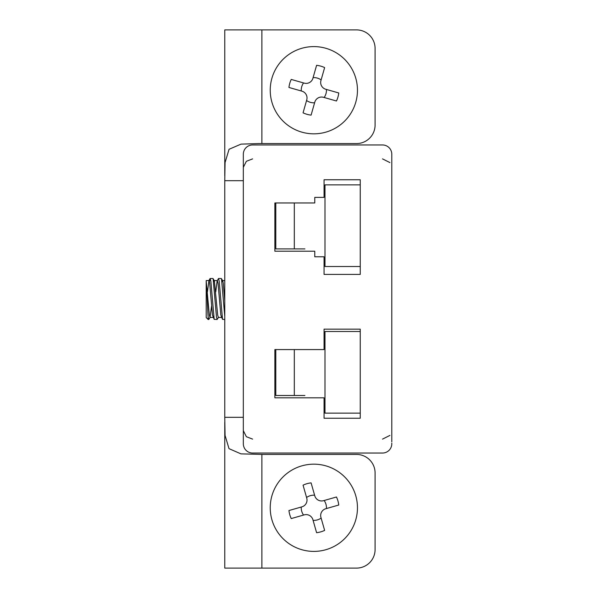 <?xml version="1.0" encoding="UTF-8"?>
<svg xmlns="http://www.w3.org/2000/svg" width="598" height="598" viewBox="0 0 598 598"><rect width="100%" height="100%" fill="white"/><g stroke="black" fill="none" stroke-linecap="round" stroke-linejoin="round"><path stroke-width="0.9" d="M391.795 156.1L391.795 154.889M382.511 144.963L252.603 144.963L382.511 144.963A9.276 9.276 0 0 1 391.795 154.239L391.795 441.817M391.795 443.111L391.795 443.761A9.276 9.276 0 0 1 382.511 453.037L252.603 453.037A9.276 9.276 0 0 1 243.326 443.761L243.326 154.239A9.276 9.276 0 0 1 252.603 144.963M360.243 418.241L360.243 329.154L324.056 329.154L324.056 349.576L274.871 349.576L274.871 397.827L324.056 397.827L324.056 418.241L360.243 418.241M314.772 251.212L314.772 256.781L324.056 256.781L324.056 274.407L360.243 274.407L360.243 179.759L324.056 179.759L324.056 197.392L314.772 197.392L314.772 202.961L274.871 202.961L274.871 251.212L314.772 251.212M382.511 453.037L252.603 453.037L382.511 453.037M275.805 349.576L275.805 395.502L304.905 395.502M360.243 331.479L324.983 331.479L324.983 413.136L360.243 413.136M360.243 184.864L324.983 184.864L324.983 266.521L360.243 266.521M275.805 202.961L275.805 248.895L304.905 248.895M243.326 424.393L243.326 417.314L224.766 417.314L225.065 435.426L229.012 448.657L240.942 453.86L261.879 454.428L261.879 568.1L224.766 568.1L224.766 422.195M224.766 175.775L224.766 29.9L356.535 29.9A18.56 18.56 0 0 1 375.088 48.46L375.088 125.012A18.56 18.56 0 0 1 356.535 143.572L258.613 143.572L241.009 144.133L229.064 149.283L225.072 162.529L224.766 180.686L224.766 417.314M224.766 180.686L243.326 180.686L243.326 173.487M261.879 454.428L356.535 454.428A18.56 18.56 0 0 1 375.088 472.988L375.088 549.54A18.56 18.56 0 0 1 356.535 568.1L261.879 568.1M224.766 301.003L223.263 283.205L222.718 280.716L221.32 278.511M222.538 280.574L222.067 281.688M221.499 317.426L218.367 317.426L217.694 315.124L214.361 280.716L212.963 278.511L210.167 278.511L210.87 281.299L214.181 319.347L217.141 319.489L216.469 316.94L213.12 278.646M217.328 280.574L218.517 278.511L219.219 281.299L222.531 319.347L220.819 315.034L218.031 283.116L217.328 280.574L214.189 280.574L213.71 281.688M211.58 306.116L210.01 317.426L209.345 315.124L206.205 281.232L206.205 280.574L208.971 280.574L207.409 291.884M217.149 280.731L215.758 291.884M213.606 316.409L213.15 317.426L210.01 317.426M214.181 319.347L212.462 315.034L209.681 283.116L208.971 280.574M224.766 316.454L221.477 278.646M218.539 317.284L217.141 319.489M210.19 317.284L208.792 319.489L208.134 317.075C207.536 309.712 206.863 285.366 206.205 281.419L206.205 281.232M209.427 281.591L210.167 278.511M222.531 319.347L224.766 319.489M206.205 281.419L206.205 317.56L208.134 319.489L208.134 317.075M301.9 465.842A43.609 43.609 0 0 1 356.146 518.406A43.609 43.609 0 0 1 283.497 539.104A43.609 43.609 0 0 1 301.9 465.842M324.632 530.396A25.056 25.056 0 0 1 316.596 532.683L312.911 519.729A7.049 7.049 0 0 0 304.195 514.878L291.233 518.571A25.056 25.056 0 0 1 288.946 510.535L301.908 506.842A7.049 7.049 0 0 0 306.752 498.127L303.059 485.172A25.056 25.056 0 0 1 311.095 482.885L314.787 495.839A7.049 7.049 0 0 0 323.503 500.69L336.465 496.998A25.056 25.056 0 0 1 338.752 505.033L325.79 508.726A7.049 7.049 0 0 0 320.939 517.442L324.632 530.396M321.126 518.085A12.61 12.61 0 0 1 313.09 520.38M324.153 500.511A12.61 12.61 0 0 1 326.441 508.539M306.572 497.484A12.61 12.61 0 0 1 314.6 495.196M303.545 515.065A12.61 12.61 0 0 1 301.257 507.029M301.9 132.158A43.609 43.609 0 0 1 283.497 58.896A43.609 43.609 0 0 1 356.146 79.594A43.609 43.609 0 0 1 301.9 132.158M316.596 65.317A25.056 25.056 0 0 1 324.632 67.604L320.939 80.558A7.049 7.049 0 0 0 325.79 89.274L338.752 92.967A25.056 25.056 0 0 1 336.465 101.002L323.503 97.31A7.049 7.049 0 0 0 314.787 102.161L311.095 115.115A25.056 25.056 0 0 1 303.059 112.828L306.752 99.873A7.049 7.049 0 0 0 301.908 91.158L288.946 87.465A25.056 25.056 0 0 1 291.233 79.429L304.195 83.122A7.049 7.049 0 0 0 312.911 78.271L316.596 65.317M313.09 77.62A12.61 12.61 0 0 1 321.126 79.915M301.257 90.971A12.61 12.61 0 0 1 303.545 82.935M314.6 102.804A12.61 12.61 0 0 1 306.572 100.516M326.441 89.461A12.61 12.61 0 0 1 324.153 97.489M294.313 349.576L294.313 395.502M294.313 202.961L294.313 248.895M261.879 29.9L261.879 143.572M252.603 158.881L246.361 161.296L243.364 167.276M252.603 439.119L246.361 436.704L243.364 430.724M382.511 158.881L389.941 162.596M382.511 439.119L389.941 435.404M222.628 280.574L224.766 280.574M208.792 280.731L210.003 278.653M218.517 278.511L221.312 278.511M208.134 319.489L208.792 319.489"/></g></svg>
